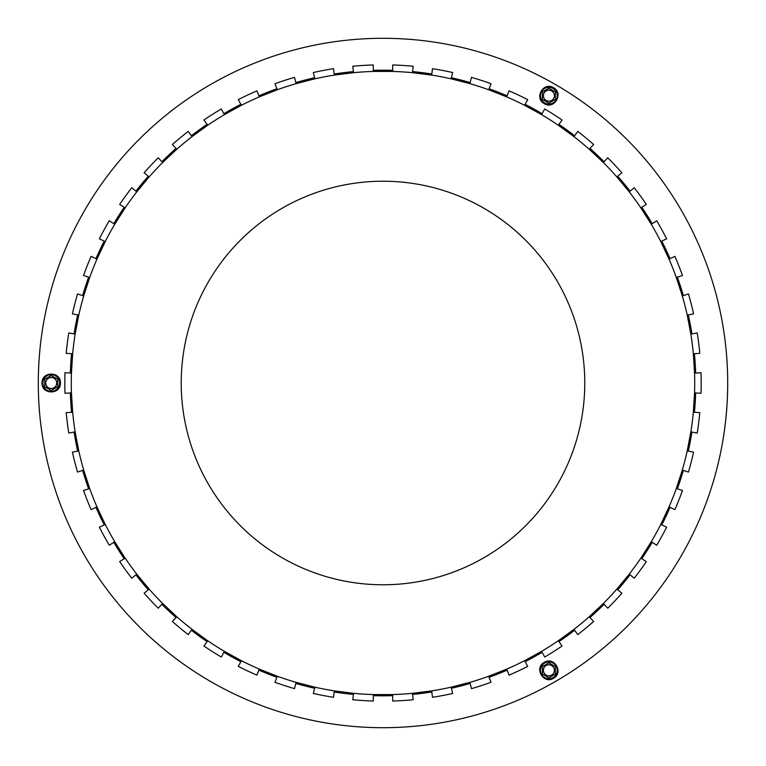 <?xml version="1.0" encoding="UTF-8"?>
<svg xmlns="http://www.w3.org/2000/svg" width="766" height="766" viewBox="0 0 766 766"><rect width="100%" height="100%" fill="white"/><g stroke="black" fill="none" stroke-linecap="round" stroke-linejoin="round"><path stroke-width="1.15" d="M51.236 390.469L44.763 386.734L44.763 379.266L51.236 375.531L57.699 379.266L57.699 386.734L51.236 390.469L44.763 386.734L44.763 379.266L51.236 375.531L57.699 379.266L57.699 386.734L51.236 390.469M51.236 388.496A5.496 5.496 0 0 0 55.995 380.252A5.496 5.496 0 0 0 46.477 380.252A5.496 5.496 0 0 0 51.236 388.496M555.35 666.583L555.35 674.051L548.887 677.786L542.414 674.051L542.414 666.583L548.887 662.849L555.35 666.583L555.35 674.051L548.887 677.786L542.414 674.051L542.414 666.583L548.887 662.849L555.35 666.583M553.646 667.569A5.496 5.496 0 0 0 544.119 667.569A5.496 5.496 0 0 0 548.887 675.813A5.496 5.496 0 0 0 553.646 667.569M542.414 91.949L548.887 88.214L555.35 91.949L555.35 99.417L548.887 103.151L542.414 99.417L542.414 91.949L548.887 88.214L555.35 91.949L555.35 99.417L548.887 103.151L542.414 99.417L542.414 91.949M544.119 92.935A5.496 5.496 0 0 0 548.887 101.179A5.496 5.496 0 0 0 553.646 92.935A5.496 5.496 0 0 0 544.119 92.935M413.238 699.741L412.424 693.326L431.67 690.894L432.484 697.309A318.187 318.187 0 0 0 452.696 693.46L451.088 687.188L469.874 682.362L471.483 688.634A318.187 318.187 0 0 0 491.063 682.276L488.679 676.254L506.709 669.12L509.093 675.133A318.187 318.187 0 0 0 527.717 666.372L524.605 660.704L541.6 651.359L544.712 657.027A318.187 318.187 0 0 0 562.091 645.997L558.29 640.759L573.983 629.365L577.784 634.593A318.187 318.187 0 0 0 593.64 621.475L589.217 616.764L603.349 603.484L607.783 608.204A318.187 318.187 0 0 0 621.868 593.2L616.889 589.073L629.25 574.127L634.229 578.253A318.187 318.187 0 0 0 646.332 561.602L640.864 558.136L651.263 541.753L656.721 545.229A318.187 318.187 0 0 0 666.64 527.19L660.78 524.432L669.044 506.881L674.894 509.639A318.187 318.187 0 0 0 682.477 490.499L676.321 488.507L682.315 470.056L688.471 472.057A318.187 318.187 0 0 0 693.584 452.122L687.226 450.906L690.865 431.852L697.223 433.068A318.187 318.187 0 0 0 699.798 412.644L693.345 412.242L694.561 392.881L701.014 393.293A318.187 318.187 0 0 0 701.014 372.707L694.561 373.119L693.345 353.758L699.798 353.356A318.187 318.187 0 0 0 697.223 332.932L690.865 334.148L687.226 315.094L693.584 313.878A318.187 318.187 0 0 0 688.471 293.943L682.315 295.944L676.321 277.493L682.477 275.501A318.187 318.187 0 0 0 674.894 256.361L669.044 259.119L660.78 241.568L666.64 238.81A318.187 318.187 0 0 0 656.721 220.771L651.263 224.246L640.864 207.864L646.332 204.398A318.187 318.187 0 0 0 634.229 187.747L629.25 191.873L616.889 176.927L621.868 172.8A318.187 318.187 0 0 0 607.783 157.796L603.349 162.516L589.217 149.236L593.64 144.525A318.187 318.187 0 0 0 577.784 131.407L573.983 136.635L558.29 125.241L562.091 120.003A318.187 318.187 0 0 0 544.712 108.973L541.6 114.641L524.605 105.296L527.717 99.628A318.187 318.187 0 0 0 509.093 90.867L506.709 96.88L488.679 89.746L491.063 83.724A318.187 318.187 0 0 0 471.483 77.366L469.874 83.638L451.088 78.812L452.696 72.54A318.187 318.187 0 0 0 432.484 68.691L431.67 75.106L412.424 72.674L413.238 66.259A318.187 318.187 0 0 0 392.699 64.966L392.699 71.429L373.301 71.429L373.301 64.966A318.187 318.187 0 0 0 352.762 66.259L353.576 72.674L334.33 75.106L333.516 68.691A318.187 318.187 0 0 0 313.304 72.54L314.912 78.812L296.126 83.638L294.517 77.366A318.187 318.187 0 0 0 274.937 83.724L277.321 89.746L259.291 96.88L256.907 90.867A318.187 318.187 0 0 0 238.283 99.628L241.395 105.296L224.4 114.641L221.288 108.973A318.187 318.187 0 0 0 203.909 120.003L207.71 125.241L192.017 136.635L188.216 131.407A318.187 318.187 0 0 0 172.36 144.525L176.783 149.236L162.651 162.516L158.217 157.796A318.187 318.187 0 0 0 144.132 172.8L149.111 176.927L136.75 191.873L131.771 187.747A318.187 318.187 0 0 0 119.668 204.398L125.136 207.864L114.737 224.246L109.279 220.771A318.187 318.187 0 0 0 99.36 238.81L105.22 241.568L96.956 259.119L91.106 256.361A318.187 318.187 0 0 0 83.523 275.501L89.679 277.493L83.686 295.944L77.529 293.943A318.187 318.187 0 0 0 72.416 313.878L78.774 315.094L75.135 334.148L68.777 332.932A318.187 318.187 0 0 0 66.202 353.356L72.655 353.758L71.439 373.119L64.986 372.707A318.187 318.187 0 0 0 64.986 393.293L71.439 392.881L72.655 412.242L66.202 412.644A318.187 318.187 0 0 0 68.777 433.068L75.135 431.852L78.774 450.906L72.416 452.122A318.187 318.187 0 0 0 77.529 472.057L83.686 470.056L89.679 488.507L83.523 490.499A318.187 318.187 0 0 0 91.106 509.639L96.956 506.881L105.22 524.432L99.36 527.19A318.187 318.187 0 0 0 109.279 545.229L114.737 541.753L125.136 558.136L119.668 561.602A318.187 318.187 0 0 0 131.771 578.253L136.75 574.127L149.111 589.073L144.132 593.2A318.187 318.187 0 0 0 158.217 608.204L162.651 603.484L176.783 616.764L172.36 621.475A318.187 318.187 0 0 0 188.216 634.593L192.017 629.365L207.71 640.759L203.909 645.997A318.187 318.187 0 0 0 221.288 657.027L224.4 651.359L241.395 660.704L238.283 666.372A318.187 318.187 0 0 0 256.907 675.133L259.291 669.12L277.321 676.254L274.937 682.276A318.187 318.187 0 0 0 294.517 688.634L296.126 682.362L314.912 687.188L313.304 693.46A318.187 318.187 0 0 0 333.516 697.309L334.33 690.894L353.576 693.326L352.762 699.741A318.187 318.187 0 0 0 373.301 701.034L373.301 694.571L392.699 694.571L392.699 701.034A318.187 318.187 0 0 0 413.238 699.741A318.187 318.187 0 0 1 392.699 701.034M727.7 383A344.7 344.7 0 0 1 210.65 681.52A344.7 344.7 0 0 1 210.65 84.48A344.7 344.7 0 0 1 727.7 383M373.301 695.662A312.815 312.815 0 0 0 392.699 695.662M334.196 691.985A312.815 312.815 0 0 0 353.432 694.408M295.848 683.425A312.815 312.815 0 0 0 314.635 688.251M258.889 670.135A312.815 312.815 0 0 0 276.919 677.278M223.873 652.316A312.815 312.815 0 0 0 240.869 661.661M191.376 630.246A312.815 312.815 0 0 0 207.069 641.649M161.894 604.278A312.815 312.815 0 0 0 176.036 617.559M135.908 574.826A312.815 312.815 0 0 0 148.269 589.772M113.818 542.347A312.815 312.815 0 0 0 124.207 558.72M95.97 507.351A312.815 312.815 0 0 0 104.224 524.902M82.642 470.391A312.815 312.815 0 0 0 88.636 488.842M74.063 432.062A312.815 312.815 0 0 0 77.692 451.117M70.348 392.958A312.815 312.815 0 0 0 71.564 412.309M71.564 353.691A312.815 312.815 0 0 0 70.348 373.042M77.692 314.883A312.815 312.815 0 0 0 74.063 333.938M88.636 277.158A312.815 312.815 0 0 0 82.642 295.609M104.224 241.099A312.815 312.815 0 0 0 95.97 258.649M124.207 207.28A312.815 312.815 0 0 0 113.818 223.653M148.269 176.228A312.815 312.815 0 0 0 135.908 191.174M176.036 148.441A312.815 312.815 0 0 0 161.894 161.722M207.069 124.351A312.815 312.815 0 0 0 191.376 135.754M240.869 104.339A312.815 312.815 0 0 0 223.873 113.684M276.919 88.722A312.815 312.815 0 0 0 258.889 95.865M314.635 77.749A312.815 312.815 0 0 0 295.848 82.575M353.432 71.592A312.815 312.815 0 0 0 334.196 74.015M392.699 70.338A312.815 312.815 0 0 0 373.301 70.338M431.804 74.015A312.815 312.815 0 0 0 412.568 71.592M470.152 82.575A312.815 312.815 0 0 0 451.365 77.749M507.111 95.865A312.815 312.815 0 0 0 489.081 88.722M542.127 113.684A312.815 312.815 0 0 0 525.131 104.339M574.624 135.754A312.815 312.815 0 0 0 558.931 124.351M604.106 161.722A312.815 312.815 0 0 0 589.964 148.441M630.092 191.174A312.815 312.815 0 0 0 617.731 176.228M652.182 223.653A312.815 312.815 0 0 0 641.793 207.28M670.03 258.649A312.815 312.815 0 0 0 661.776 241.099M683.358 295.609A312.815 312.815 0 0 0 677.364 277.158M691.937 333.938A312.815 312.815 0 0 0 688.308 314.883M695.652 373.042A312.815 312.815 0 0 0 694.436 353.691M694.436 412.309A312.815 312.815 0 0 0 695.652 392.958M688.308 451.117A312.815 312.815 0 0 0 691.937 432.062M677.364 488.842A312.815 312.815 0 0 0 683.358 470.391M661.776 524.902A312.815 312.815 0 0 0 670.03 507.351M641.793 558.72A312.815 312.815 0 0 0 652.182 542.347M617.731 589.772A312.815 312.815 0 0 0 630.092 574.826M589.964 617.559A312.815 312.815 0 0 0 604.106 604.278M558.931 641.649A312.815 312.815 0 0 0 574.624 630.246M525.131 661.661A312.815 312.815 0 0 0 542.127 652.316M489.081 677.278A312.815 312.815 0 0 0 507.111 670.135M451.365 688.251A312.815 312.815 0 0 0 470.152 683.425M412.568 694.408A312.815 312.815 0 0 0 431.804 691.985M412.424 693.326A311.714 311.714 0 0 1 392.699 694.571M488.679 676.254A311.714 311.714 0 0 1 469.874 682.362M558.29 640.759A311.714 311.714 0 0 1 541.6 651.359M616.889 589.073A311.714 311.714 0 0 1 603.349 603.484M660.78 524.432A311.714 311.714 0 0 1 651.263 541.753M114.737 541.753A311.714 311.714 0 0 1 105.22 524.432M162.651 603.484A311.714 311.714 0 0 1 149.111 589.073M224.4 651.359A311.714 311.714 0 0 1 207.71 640.759M296.126 682.362A311.714 311.714 0 0 1 277.321 676.254M373.301 694.571A311.714 311.714 0 0 1 353.576 693.326M693.345 412.242A311.714 311.714 0 0 1 690.865 431.852M690.865 334.148A311.714 311.714 0 0 1 693.345 353.758M669.044 259.119A311.714 311.714 0 0 1 676.321 277.493M629.25 191.873A311.714 311.714 0 0 1 640.864 207.864M573.983 136.635A311.714 311.714 0 0 1 589.217 149.236M506.709 96.88A311.714 311.714 0 0 1 524.605 105.296M431.67 75.106A311.714 311.714 0 0 1 451.088 78.812M353.576 72.674A311.714 311.714 0 0 1 373.301 71.429M277.321 89.746A311.714 311.714 0 0 1 296.126 83.638M207.71 125.241A311.714 311.714 0 0 1 224.4 114.641M149.111 176.927A311.714 311.714 0 0 1 162.651 162.516M105.22 241.568A311.714 311.714 0 0 1 114.737 224.246M78.774 315.094A311.714 311.714 0 0 1 83.686 295.944M71.439 392.881A311.714 311.714 0 0 1 71.439 373.119M83.686 470.056A311.714 311.714 0 0 1 78.774 450.906M96.956 506.881A311.714 311.714 0 0 1 89.679 488.507M75.135 431.852A311.714 311.714 0 0 1 72.655 412.242M72.655 353.758A311.714 311.714 0 0 1 75.135 334.148M89.679 277.493A311.714 311.714 0 0 1 96.956 259.119M125.136 207.864A311.714 311.714 0 0 1 136.75 191.873M176.783 149.236A311.714 311.714 0 0 1 192.017 136.635M241.395 105.296A311.714 311.714 0 0 1 259.291 96.88M314.912 78.812A311.714 311.714 0 0 1 334.33 75.106M392.699 71.429A311.714 311.714 0 0 1 412.424 72.674M469.874 83.638A311.714 311.714 0 0 1 488.679 89.746M541.6 114.641A311.714 311.714 0 0 1 558.29 125.241M603.349 162.516A311.714 311.714 0 0 1 616.889 176.927M651.263 224.246A311.714 311.714 0 0 1 660.78 241.568M682.315 295.944A311.714 311.714 0 0 1 687.226 315.094M694.561 373.119A311.714 311.714 0 0 1 694.561 392.881M687.226 450.906A311.714 311.714 0 0 1 682.315 470.056M334.33 690.894A311.714 311.714 0 0 1 314.912 687.188M259.291 669.12A311.714 311.714 0 0 1 241.395 660.704M192.017 629.365A311.714 311.714 0 0 1 176.783 616.764M136.75 574.127A311.714 311.714 0 0 1 125.136 558.136M676.321 488.507A311.714 311.714 0 0 1 669.044 506.881M640.864 558.136A311.714 311.714 0 0 1 629.25 574.127M589.217 616.764A311.714 311.714 0 0 1 573.983 629.365M524.605 660.704A311.714 311.714 0 0 1 506.709 669.12M383 694.714A311.714 311.714 0 0 1 71.286 383A311.714 311.714 0 0 1 383 71.286A311.714 311.714 0 0 1 694.714 383A311.714 311.714 0 0 1 383 694.714M451.088 687.188A311.714 311.714 0 0 1 431.67 690.894M59.595 383A8.359 8.359 0 0 1 51.236 391.359A8.359 8.359 0 0 1 42.877 383A8.359 8.359 0 0 1 51.236 374.641A8.359 8.359 0 0 1 59.595 383M544.703 663.078A8.359 8.359 0 0 1 556.126 666.133A8.359 8.359 0 0 1 553.062 677.556A8.359 8.359 0 0 1 541.639 674.501A8.359 8.359 0 0 1 544.703 663.078M544.703 102.922A8.359 8.359 0 0 1 541.639 91.499A8.359 8.359 0 0 1 553.062 88.444A8.359 8.359 0 0 1 556.126 99.867A8.359 8.359 0 0 1 544.703 102.922M333.516 697.309A318.187 318.187 0 0 1 313.304 693.46M294.517 688.634A318.187 318.187 0 0 1 274.937 682.276M221.288 657.027A318.187 318.187 0 0 1 203.909 645.997M313.304 72.54A318.187 318.187 0 0 1 333.516 68.691M432.484 68.691A318.187 318.187 0 0 1 452.696 72.54M471.483 77.366A318.187 318.187 0 0 1 491.063 83.724M577.784 131.407A318.187 318.187 0 0 1 593.64 144.525M607.783 157.796A318.187 318.187 0 0 1 621.868 172.8M656.721 220.771A318.187 318.187 0 0 1 666.64 238.81M674.894 256.361A318.187 318.187 0 0 1 682.477 275.501M688.471 293.943A318.187 318.187 0 0 1 693.584 313.878M701.014 372.707A318.187 318.187 0 0 1 701.014 393.293M693.584 452.122A318.187 318.187 0 0 1 688.471 472.057M682.477 490.499A318.187 318.187 0 0 1 674.894 509.639M621.868 593.2A318.187 318.187 0 0 1 607.783 608.204M383 584.774A201.774 201.774 0 0 1 208.256 282.108A201.774 201.774 0 0 1 557.744 282.108A201.774 201.774 0 0 1 383 584.774M60.418 383C60.954 394.672 41.881 394.969 42.053 383.287C41.163 371.271 60.935 370.955 60.418 383M544.291 662.36C554.124 656.06 563.929 672.433 553.722 678.121C543.764 684.909 533.605 667.933 544.291 662.36M544.291 103.64C533.912 98.268 543.19 81.598 553.224 87.592C564.082 92.82 554.46 110.103 544.291 103.64"/></g></svg>
